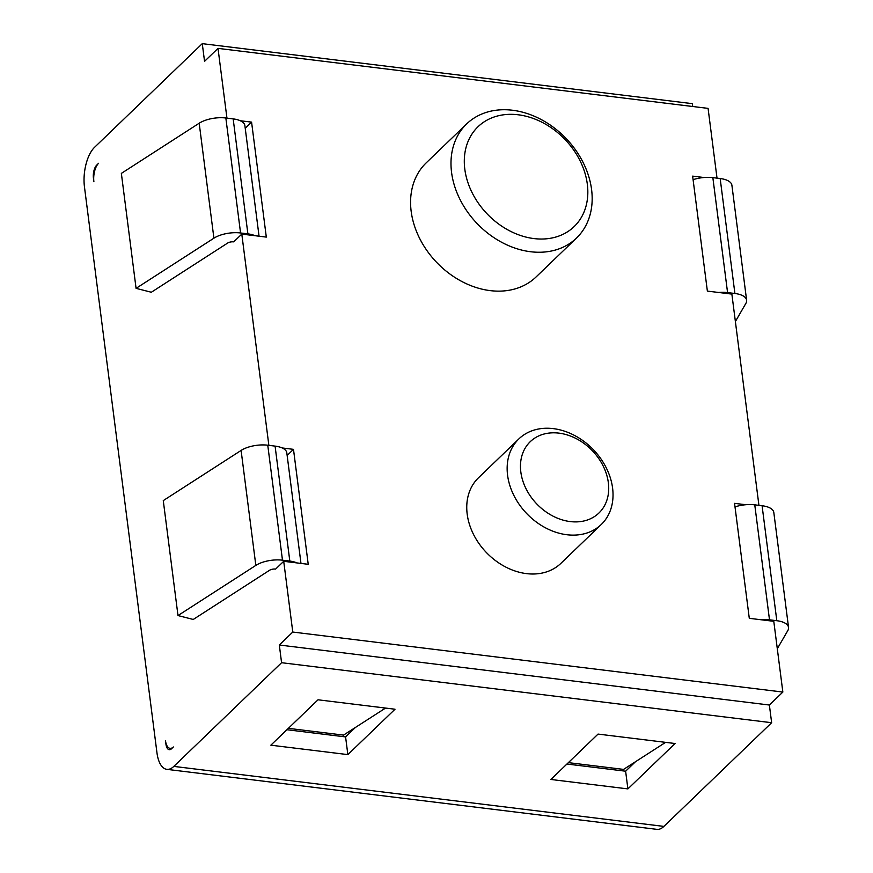 <?xml version="1.0" encoding="UTF-8"?>
<svg xmlns="http://www.w3.org/2000/svg" width="873" height="873" viewBox="0 0 873 873"><rect width="100%" height="100%" fill="white"/><g stroke="black" fill="none" stroke-linecap="round" stroke-linejoin="round"><path stroke-width="1.31" d="M300.978 563.423L286.813 452.847A21.781 9.472 -7.3 0 0 282.208 447.958A21.781 9.472 172.7 0 0 275.082 446.114L267.76 445.208A21.781 9.472 172.7 0 0 241.101 450.435L163.273 500.6L177.994 615.563L255.833 565.398A21.781 9.472 -7.3 0 1 282.481 560.182L289.814 561.077A21.781 9.472 -7.3 0 1 296.929 562.921L283.714 561.306L275.628 569.087A4.954 2.15 172.7 0 0 269.571 570.265L193.249 619.459L177.994 615.563M282.208 447.958L293.492 449.344L287.141 455.455M758.932 505.358L731.869 294.103L718.654 292.477A21.781 9.472 -7.3 0 1 727.569 292.597L734.902 293.492A21.781 9.472 -7.3 0 1 746.622 300.236A21.781 9.472 -7.3 0 1 745.902 303.335L735.382 321.537M746.622 300.236L731.901 185.272A21.781 9.472 172.7 0 0 720.17 178.529L712.848 177.634A21.781 9.472 172.7 0 0 703.933 177.514A21.781 9.472 -7.3 0 0 693.097 179.674M718.654 292.477L707.37 291.102L692.638 176.128L703.933 177.514M283.714 561.306L292.782 632.052L782.852 692.06L773.784 621.314L760.569 619.699A21.781 9.472 -7.3 0 1 769.495 619.819L776.817 620.714A21.781 9.472 -7.3 0 1 788.548 627.447A21.781 9.472 -7.3 0 1 787.828 630.546L777.297 648.748M788.548 627.447L773.816 512.484A21.781 9.472 172.7 0 0 762.085 505.74L754.763 504.845A21.781 9.472 172.7 0 0 745.848 504.725A21.781 9.472 -7.3 0 0 735.011 506.897M760.569 619.699L749.285 618.313L734.553 503.35L745.848 504.725M259.052 236.201L244.887 125.636A21.781 9.472 -7.3 0 0 240.282 120.747A21.781 9.472 172.7 0 0 233.167 118.892L225.845 117.997A21.781 9.472 172.7 0 0 199.186 123.224L121.358 173.389L136.079 288.352L213.907 238.187A21.781 9.472 -7.3 0 1 240.566 232.971L247.888 233.866A21.781 9.472 -7.3 0 1 255.014 235.71L241.799 234.095L233.713 241.865A4.954 2.15 172.7 0 0 227.657 243.054L151.335 292.248L136.079 288.352M240.282 120.747L251.577 122.122L245.226 128.233M717.017 178.147L708.079 108.383L218.01 48.375L226.947 118.139M251.577 122.122L266.309 237.096L255.014 235.71M241.799 234.095L268.862 445.35M293.492 449.344L308.224 564.307L296.929 562.921M576.496 238.067L536.087 276.948A79.203 61.557 -133.9 0 1 461.981 281.564A79.203 61.557 -133.9 0 1 411.161 211.31A79.203 61.557 -133.9 0 1 426.253 162.804L466.651 123.922A79.203 61.557 46.1 0 0 451.57 172.418A79.203 61.557 46.1 0 0 502.39 242.672A79.203 61.557 46.1 0 0 576.496 238.067A79.203 61.557 46.1 0 0 565.933 138.316A79.203 61.557 46.1 0 0 466.651 123.922M601.29 524.477L560.881 563.369A59.408 46.171 -133.9 0 1 505.292 566.817A59.408 46.171 -133.9 0 1 467.186 514.132A59.408 46.171 -133.9 0 1 478.502 477.76L518.9 438.879A59.408 46.171 46.1 0 0 507.584 475.25A59.408 46.171 46.1 0 0 545.701 527.936A59.408 46.171 46.1 0 0 601.29 524.477A59.408 46.171 46.1 0 0 593.356 449.671A59.408 46.171 46.1 0 0 518.9 438.879M292.782 632.052L279.316 645.016L769.375 705.024L782.852 692.06M568.378 762.631L623.573 769.397L665.597 742.356M288.341 728.344L343.536 735.099L385.55 708.068M93.891 181.726A13.859 6.307 97 0 1 98.584 163.295L96.794 165.03A9.898 4.507 -83 0 0 93.433 178.19L93.891 181.726M173.356 746.972A13.859 6.307 97 0 1 170.093 748.357A13.859 6.307 97 0 1 165.488 740.642L165.946 744.178A9.898 4.507 -83 0 0 169.231 749.689A9.898 4.507 -83 0 0 171.566 748.707L173.356 746.972M692.704 106.506L692.344 103.658L202.274 43.65L204.544 61.339L218.01 48.375M464.807 169.176A69.305 53.864 -133.9 0 1 549.826 126.814A69.305 53.864 -133.9 0 1 563.565 234.04A69.305 53.864 -133.9 0 1 464.807 169.176M520.832 471.998A49.499 38.467 -133.9 0 1 581.56 441.738A49.499 38.467 -133.9 0 1 591.37 518.333A49.499 38.467 -133.9 0 1 520.832 471.998M566.937 764.028L625.625 771.208L635.479 761.725M286.901 729.73L345.588 736.921L355.442 727.438M166.819 769.342L656.889 829.35A29.704 13.51 -83 0 0 663.895 826.404L173.825 766.396A29.704 13.51 97 0 1 166.819 769.342A29.704 13.51 97 0 1 156.965 752.821L84.452 186.833A29.704 13.51 97 0 1 94.524 147.341L202.274 43.65M769.375 705.024L771.645 722.713L663.895 826.404M771.645 722.713L281.575 662.705L173.825 766.396M550.885 779.469L598.049 734.084L675.058 743.512L627.894 788.897L550.885 779.469M318.012 699.797L395.022 709.225L347.858 754.61L270.848 745.182L318.012 699.797M279.316 645.016L281.575 662.705M345.588 736.921L347.858 754.61M625.625 771.208L627.894 788.897M275.082 446.114L289.814 561.077M241.101 450.435L255.833 565.398M282.481 560.182L267.76 445.208M727.569 292.597L712.848 177.634M720.17 178.529L734.902 293.492M769.495 619.819L754.763 504.845M762.085 505.74L776.817 620.714M233.167 118.892L247.888 233.866M199.186 123.224L213.907 238.187M240.566 232.971L225.845 117.997M170.093 748.357L171.719 748.554"/></g></svg>
